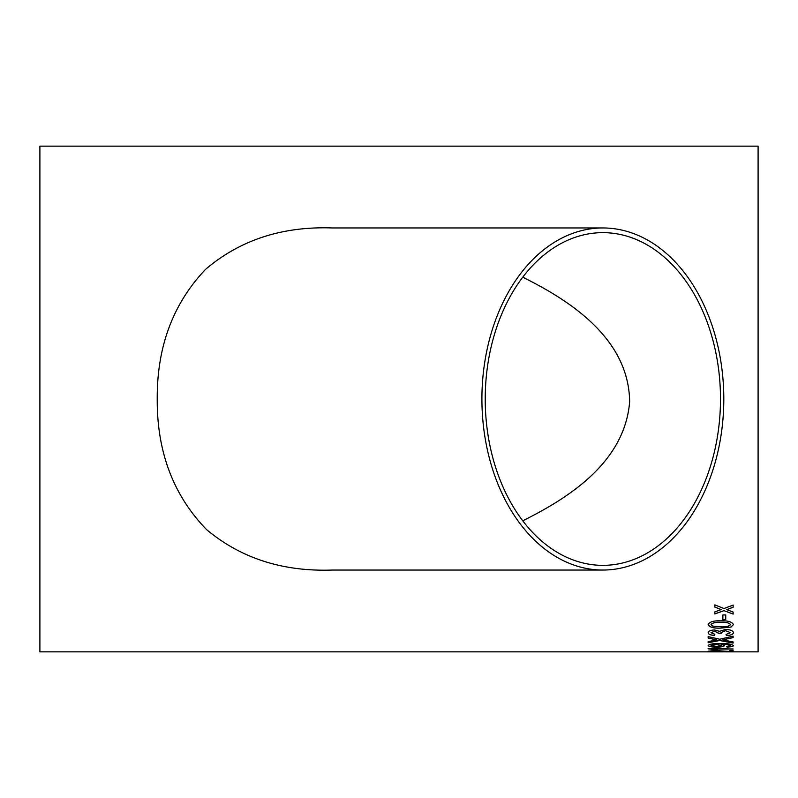 <?xml version="1.0" encoding="UTF-8"?>
<svg xmlns="http://www.w3.org/2000/svg" width="798" height="798" viewBox="0 0 798 798"><rect width="100%" height="100%" fill="white"/><g stroke="black" fill="none" stroke-linecap="round" stroke-linejoin="round"><path stroke-width="1.2" d="M722.868 651.856L39.9 651.856L39.9 146.144L758.1 146.144L758.1 651.856L725.751 651.846M722.868 619.617L722.868 614.939L725.751 614.939L725.751 619.617L722.868 619.617L725.751 619.577M708.135 624.595C709.621 621.772 713.841 620.535 720.803 620.864C727.756 620.525 731.975 621.772 733.442 624.595L731.028 627.058L720.803 628.096C713.831 628.455 709.612 627.288 708.135 624.595M726.07 634.41L730.559 632.654L725.582 630.729L720.933 632.565L721.272 633.353L718.39 633.223L714.589 631.238L711.018 632.714L714.868 634.29L714.539 635.447C710.499 635.178 708.365 634.28 708.135 632.754C708.315 631.128 710.429 630.201 714.489 629.951L719.447 631.318L725.601 629.432C730.519 629.672 733.133 630.759 733.442 632.704C733.182 634.38 730.838 635.328 726.389 635.557L726.07 634.41M722.808 639.876L733.123 641.931L733.123 643.088L719.676 640.515L708.135 642.749L708.135 641.592L716.843 639.936L708.135 638.051L708.135 636.614L719.716 639.218L733.123 636.176L733.123 637.612L724.295 639.557M726.719 646.42L730.559 645.592C729.412 644.674 726.499 644.255 721.821 644.335L724.474 645.662C723.866 646.629 721.183 647.118 716.434 647.118C711.407 647.108 708.644 646.58 708.135 645.532C709.392 644.096 713.392 643.427 720.125 643.537C727.487 643.397 731.926 644.096 733.442 645.632C733.222 646.49 731.088 646.969 727.038 647.058L726.719 646.42M733.123 649.033L713.651 649.033L717.332 649.831L714.38 649.831L708.135 648.535L733.123 649.033M715.188 651.647L711.018 651.198L715.068 650.829L733.123 651.657L733.123 650.49L729.921 650.49L729.921 651.467L715.038 650.52L708.135 651.198L715.188 651.647L708.135 651.138M727.786 609.263L726.798 609.632L733.123 612.056L733.123 614.101L723.995 610.66L714.868 613.931L714.868 611.886L721.183 609.582L714.868 607.088L714.868 604.894L723.986 608.535L733.123 605.074L733.123 607.268L726.798 609.632M602.859 570.041L332.487 570.041C282.931 571.797 240.966 558.311 206.572 529.603C173.356 495.368 156.907 451.828 157.226 399C156.917 346.821 173.016 303.609 205.535 269.385C240.058 239.959 282.372 226.153 332.487 227.959L602.859 227.959A171.041 120.947 90 0 0 481.912 399A171.041 120.947 90 0 0 602.859 570.041A171.041 120.947 90 0 0 723.806 399A171.041 120.947 90 0 0 602.859 227.959M720.494 399A166.353 117.635 90 0 0 602.859 232.647A166.353 117.635 90 0 0 485.224 399A166.353 117.635 90 0 0 602.859 565.353A166.353 117.635 90 0 0 720.474 401.773A166.353 117.635 90 0 0 720.494 399M522.73 277.205C571.398 301.205 628.914 339.31 629.642 401.773C624.774 461.823 569.802 497.413 522.73 520.795M733.123 607.228L727.786 609.213M721.183 609.582L714.868 607.049M733.123 614.051L723.995 610.66M723.995 610.62L714.868 613.881M733.123 651.607L711.018 651.198M733.123 648.983L713.651 649.033M717.153 649.772L708.135 648.804M730.559 645.592L730.559 645.542C729.412 644.614 726.499 644.195 721.821 644.275L721.212 644.335M724.474 645.602C723.866 646.58 721.183 647.068 716.434 647.068C711.407 647.058 708.644 646.53 708.135 645.482M733.442 645.572C733.222 646.44 731.088 646.909 727.038 646.998L726.719 646.36M721.591 645.442L716.365 644.285L711.018 645.422L716.604 646.48L721.591 645.442L716.365 644.335L711.018 645.422M733.123 637.562L724.295 639.507M716.843 639.936L708.135 638.001M733.123 643.038L719.676 640.515M719.676 640.465L708.135 642.699M730.559 632.654L725.582 630.679L720.933 632.565M721.272 633.303L718.39 633.173M718.419 633.053L714.589 631.188L711.018 632.714M714.868 634.24L714.539 635.388C710.499 635.128 708.365 634.23 708.135 632.704M733.442 632.644C733.182 634.33 730.838 635.278 726.389 635.507L726.07 634.35M733.442 624.545L731.028 627.009L720.803 628.046C713.841 628.405 709.621 627.238 708.135 624.545M730.559 624.595L730.559 624.545C728.953 622.709 725.701 621.981 720.794 622.33C715.856 621.981 712.594 622.719 711.018 624.555L712.734 626.091L720.794 626.719C725.701 627.078 728.963 626.37 730.559 624.595C728.953 622.759 725.701 622.031 720.794 622.38C715.856 622.031 712.604 622.769 711.018 624.605M725.751 651.796L722.868 651.796"/></g></svg>
